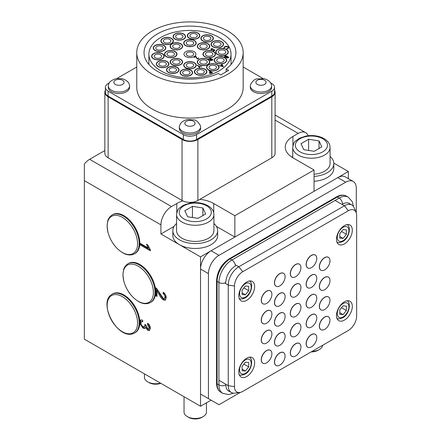 <?xml version="1.0" encoding="UTF-8"?>
<svg xmlns="http://www.w3.org/2000/svg" width="441" height="441" viewBox="0 0 441 441"><rect width="100%" height="100%" fill="white"/><g stroke="black" fill="none" stroke-linecap="round" stroke-linejoin="round"><path stroke-width="0.66" d="M333.793 163.098L348.368 171.51L348.368 178.655M139.769 321.235L140.591 320.028L142.647 320.144L142.779 321.787L141.368 321.726L140.883 322.977C140.982 324.532 141.682 325.739 142.989 326.599L144.4 326.764L144.957 325.447L144.808 324.35L146.032 325.215L147.63 328.65L148.678 328.777L149.141 327.669L147.52 324.675L147.652 323.192C149.361 324.565 150.265 326.279 150.359 328.325L149.493 330.425L147.674 330.243L145.585 327.371L144.924 328.424L142.978 328.154L139.775 323.402M216.404 226.404L234.844 237.054L200.523 256.866L160.921 234.006L160.921 224.86L84.358 180.656L84.358 339.179L200.523 406.244L211.085 400.147M200.523 256.866L200.523 406.244M156.996 290.492L156.996 296.462L155.64 295.679L155.64 287.703L156.583 288.408L163.275 298.364L164.438 298.48L164.984 297.129C164.945 295.674 164.311 294.538 163.087 293.723L163.225 292.24C165.177 293.678 166.169 295.553 166.202 297.868L165.314 300.156L163.286 299.935C161.461 298.507 160.017 296.545 158.953 294.053L156.996 290.492L157.79 290.035L159.747 293.596L158.953 294.053M150.359 250.808L139.803 244.711L139.803 243.151L148.033 247.903L146.473 244.187L147.724 244.909L150.359 249.804L150.359 250.808M308.138 135.723A14.933 8.622 120 0 0 305.674 132.664A14.933 8.622 120 0 0 298.204 133.403L292.923 136.451A26.135 15.088 0 0 0 285.272 147.123A26.135 15.088 0 0 0 292.923 157.79L314.047 169.989L234.844 215.715L213.725 203.522A26.135 15.088 0 0 0 199.85 199.338M104.842 150.541L89.639 159.317L171.483 206.57L176.764 203.522A26.135 15.088 0 0 1 182.861 200.898M234.844 237.054L234.844 215.715M314.047 169.989L314.047 191.328L348.368 171.51M84.358 180.656L84.358 163.997A14.933 8.622 -60 0 1 89.639 159.317M160.921 234.006L174.079 226.404M171.483 206.57A14.933 8.622 120 0 0 160.921 224.86M156.996 295.547L156.434 295.222L155.64 295.679M156.434 295.222L156.434 288.271M164.438 298.48L165.226 298.028L165.777 296.672L164.984 297.129M165.777 296.672C165.739 295.216 165.105 294.081 163.881 293.265L163.087 293.723M163.881 293.265L163.925 292.78M165.667 299.863L164.08 299.478L163.286 299.935M164.08 299.478C162.249 298.05 160.805 296.087 159.747 293.596M145.26 328.121L143.772 327.696C141.693 326.246 140.585 324.267 140.459 321.759L139.797 322.139M140.459 321.759L141.021 319.863M142.73 321.153L141.368 321.726M144.4 326.764L145.194 326.307L145.745 325.011M145.723 325L144.957 325.447M148.678 328.777L149.471 328.319L149.934 327.211L149.141 327.669M149.934 327.211L148.308 324.223L147.52 324.675M148.308 324.223L148.347 323.804M149.852 330.111L148.468 329.785L147.674 330.243M148.468 329.785L146.77 327.883M146.296 326.957L145.585 327.371M143.772 327.696L142.978 328.154M150.359 249.898L140.591 244.253L139.803 244.711M140.591 244.253L140.591 243.608M148.81 247.451L148.033 247.903M148.628 247.098L147.641 244.865M105.388 90.256A11.201 6.466 0 0 0 104.842 92.252L104.842 153.22A11.201 6.466 0 0 0 108.122 157.79L182.045 200.473A11.201 6.466 0 0 0 197.882 200.473L271.805 157.79A11.201 6.466 0 0 0 275.085 153.22L275.085 92.252A11.201 6.466 0 0 0 274.539 90.256M104.842 92.252A11.201 6.466 0 0 0 108.122 96.822L182.045 139.499A11.201 6.466 0 0 0 197.882 139.499L271.805 96.822A11.201 6.466 0 0 0 275.085 92.252M112.13 214.965L112.758 214.602A22.403 12.932 60 0 1 123.017 215.202A22.403 12.932 60 0 1 138.408 234.849A22.403 12.932 60 0 1 135.161 253.404L134.533 253.768A22.403 12.932 60 0 0 137.779 235.207A22.403 12.932 60 0 0 122.389 215.566A22.403 12.932 60 0 0 112.13 214.965C108.613 217.319 107.946 220.235 107.786 220.715L107.058 226.084L107.94 232.357C110.796 241.949 115.994 248.911 123.535 253.25C127.57 255.311 131.236 255.488 134.533 253.768M227.584 30.898A53.207 30.716 180 0 1 243.167 52.617A53.207 30.716 180 0 1 210.324 81.001A53.207 30.716 180 0 1 152.343 74.342A53.207 30.716 180 0 1 136.76 52.617A53.207 30.716 180 0 1 169.603 24.238A53.207 30.716 180 0 1 227.584 30.898M136.76 52.617L136.76 87.373A53.207 30.716 0 0 0 152.343 109.092A53.207 30.716 0 0 0 210.324 115.751A53.207 30.716 0 0 0 243.167 87.373L243.167 52.617M226.15 68.939L228.642 70.378L220.72 74.948L218.234 73.515A45.925 26.515 180 0 1 157.492 71.365A45.925 26.515 180 0 1 144.036 52.617A45.925 26.515 180 0 1 172.387 28.125A45.925 26.515 180 0 1 222.435 33.869A45.925 26.515 180 0 1 235.885 52.617A45.925 26.515 180 0 1 226.15 68.939L226.15 71.811M219.001 37.375A41.068 23.709 180 0 1 231.034 54.144A41.068 23.709 180 0 1 205.677 76.05A41.068 23.709 180 0 1 160.921 70.907A41.068 23.709 180 0 1 148.893 54.144A41.068 23.709 180 0 1 174.245 32.237A41.068 23.709 180 0 1 219.001 37.375M194.189 51.707A5.976 3.451 0 0 0 187.679 50.958A5.976 3.451 0 0 0 183.991 54.144A5.976 3.451 0 0 0 185.738 56.58A5.976 3.451 0 0 0 192.248 57.33A5.976 3.451 0 0 0 195.936 54.144A5.976 3.451 0 0 0 194.189 51.707M205.043 69.182A6.251 3.611 0 0 0 198.23 68.399A6.251 3.611 0 0 0 194.371 71.734A6.251 3.611 0 0 0 196.201 74.286A6.251 3.611 0 0 0 203.014 75.069A6.251 3.611 0 0 0 206.879 71.734A6.251 3.611 0 0 0 205.043 69.182M190.771 70.108A6.251 3.611 0 0 0 183.958 69.325A6.251 3.611 0 0 0 180.093 72.66A6.251 3.611 0 0 0 181.929 75.213A6.251 3.611 0 0 0 188.742 75.995A6.251 3.611 0 0 0 192.601 72.66A6.251 3.611 0 0 0 190.771 70.108M177.21 67.368A6.251 3.611 0 0 0 170.397 66.585A6.251 3.611 0 0 0 166.538 69.921A6.251 3.611 0 0 0 168.368 72.473A6.251 3.611 0 0 0 175.182 73.256A6.251 3.611 0 0 0 179.046 69.921A6.251 3.611 0 0 0 177.21 67.368M167.056 61.503A6.251 3.611 0 0 0 160.237 60.72A6.251 3.611 0 0 0 156.379 64.055A6.251 3.611 0 0 0 158.209 66.613A6.251 3.611 0 0 0 165.028 67.396A6.251 3.611 0 0 0 168.886 64.055A6.251 3.611 0 0 0 167.056 61.503M162.31 53.675A6.251 3.611 0 0 0 155.497 52.892A6.251 3.611 0 0 0 151.632 56.227A6.251 3.611 0 0 0 153.468 58.785A6.251 3.611 0 0 0 160.281 59.568A6.251 3.611 0 0 0 164.14 56.227A6.251 3.611 0 0 0 162.31 53.675M163.92 45.434A6.251 3.611 0 0 0 157.101 44.651A6.251 3.611 0 0 0 153.242 47.986A6.251 3.611 0 0 0 155.072 50.544A6.251 3.611 0 0 0 161.891 51.327A6.251 3.611 0 0 0 165.75 47.986A6.251 3.611 0 0 0 163.92 45.434M171.56 38.411A6.251 3.611 0 0 0 164.747 37.628A6.251 3.611 0 0 0 160.888 40.969A6.251 3.611 0 0 0 162.718 43.521A6.251 3.611 0 0 0 169.531 44.304A6.251 3.611 0 0 0 173.39 40.969A6.251 3.611 0 0 0 171.56 38.411M183.726 34.001A6.251 3.611 0 0 0 176.907 33.218A6.251 3.611 0 0 0 173.048 36.553A6.251 3.611 0 0 0 174.879 39.106A6.251 3.611 0 0 0 181.698 39.888A6.251 3.611 0 0 0 185.556 36.553A6.251 3.611 0 0 0 183.726 34.001M197.998 33.075A6.251 3.611 0 0 0 191.185 32.292A6.251 3.611 0 0 0 187.32 35.627A6.251 3.611 0 0 0 189.156 38.18A6.251 3.611 0 0 0 195.969 38.962A6.251 3.611 0 0 0 199.828 35.627A6.251 3.611 0 0 0 197.998 33.075M211.559 35.809A6.251 3.611 0 0 0 204.74 35.026A6.251 3.611 0 0 0 200.881 38.367A6.251 3.611 0 0 0 202.711 40.919A6.251 3.611 0 0 0 209.53 41.702A6.251 3.611 0 0 0 213.389 38.367A6.251 3.611 0 0 0 211.559 35.809M221.713 41.674A6.251 3.611 0 0 0 214.899 40.892A6.251 3.611 0 0 0 211.041 44.227A6.251 3.611 0 0 0 212.871 46.785A6.251 3.611 0 0 0 219.684 47.567A6.251 3.611 0 0 0 223.548 44.227A6.251 3.611 0 0 0 221.713 41.674M226.459 49.502A6.251 3.611 0 0 0 219.646 48.719A6.251 3.611 0 0 0 215.781 52.055A6.251 3.611 0 0 0 217.617 54.612A6.251 3.611 0 0 0 224.43 55.395A6.251 3.611 0 0 0 228.289 52.055A6.251 3.611 0 0 0 226.459 49.502M224.849 57.743A6.251 3.611 0 0 0 218.036 56.961A6.251 3.611 0 0 0 214.177 60.296A6.251 3.611 0 0 0 216.007 62.854A6.251 3.611 0 0 0 222.821 63.636A6.251 3.611 0 0 0 226.68 60.296A6.251 3.611 0 0 0 224.849 57.743M217.209 64.766A6.251 3.611 0 0 0 210.39 63.984A6.251 3.611 0 0 0 206.531 67.319A6.251 3.611 0 0 0 208.361 69.871A6.251 3.611 0 0 0 215.18 70.654A6.251 3.611 0 0 0 219.039 67.319A6.251 3.611 0 0 0 217.209 64.766M213.593 51.591A6.251 3.611 0 0 0 206.779 50.809A6.251 3.611 0 0 0 202.921 54.144A6.251 3.611 0 0 0 204.751 56.696A6.251 3.611 0 0 0 211.564 57.479A6.251 3.611 0 0 0 215.423 54.144A6.251 3.611 0 0 0 213.593 51.591M207.97 59.43A6.251 3.611 0 0 0 201.151 58.647A6.251 3.611 0 0 0 197.292 61.988A6.251 3.611 0 0 0 199.123 64.54A6.251 3.611 0 0 0 205.941 65.323A6.251 3.611 0 0 0 209.8 61.988A6.251 3.611 0 0 0 207.97 59.43M194.382 62.683A6.251 3.611 0 0 0 187.568 61.9A6.251 3.611 0 0 0 183.71 65.235A6.251 3.611 0 0 0 185.54 67.787A6.251 3.611 0 0 0 192.353 68.57A6.251 3.611 0 0 0 196.217 65.235A6.251 3.611 0 0 0 194.382 62.683M180.799 59.43A6.251 3.611 0 0 0 173.986 58.647A6.251 3.611 0 0 0 170.127 61.988A6.251 3.611 0 0 0 171.957 64.54A6.251 3.611 0 0 0 178.77 65.323A6.251 3.611 0 0 0 182.635 61.988A6.251 3.611 0 0 0 180.799 59.43M175.176 51.591A6.251 3.611 0 0 0 168.357 50.809A6.251 3.611 0 0 0 164.499 54.144A6.251 3.611 0 0 0 166.329 56.696A6.251 3.611 0 0 0 173.148 57.479A6.251 3.611 0 0 0 177.006 54.144A6.251 3.611 0 0 0 175.176 51.591M180.799 43.747A6.251 3.611 0 0 0 173.986 42.964A6.251 3.611 0 0 0 170.127 46.299A6.251 3.611 0 0 0 171.957 48.852A6.251 3.611 0 0 0 178.77 49.635A6.251 3.611 0 0 0 182.635 46.299A6.251 3.611 0 0 0 180.799 43.747M194.382 40.5A6.251 3.611 0 0 0 187.568 39.718A6.251 3.611 0 0 0 183.71 43.053A6.251 3.611 0 0 0 185.54 45.605A6.251 3.611 0 0 0 192.353 46.388A6.251 3.611 0 0 0 196.217 43.053A6.251 3.611 0 0 0 194.382 40.5M207.97 43.747A6.251 3.611 0 0 0 201.151 42.964A6.251 3.611 0 0 0 197.292 46.299A6.251 3.611 0 0 0 199.123 48.852A6.251 3.611 0 0 0 205.941 49.635A6.251 3.611 0 0 0 209.8 46.299A6.251 3.611 0 0 0 207.97 43.747M198.941 66.073L201.62 66.442L199.1 66.326L199.63 67.594L199.304 67.782L198.659 66.238L197.149 65.367L197.436 65.202L199.1 66.398M209.888 57.931L213.053 59.761L211.658 60.516L210.219 60.417L209.861 59.948L210.484 59.276L207.854 59.105L211.063 58.94L209.602 58.096L209.888 57.931L212.794 59.91M223.912 47.882L224.629 46.702L226.487 46.266L228.019 46.691L228.703 47.628L227.958 48.626L225.913 49.039L227.655 48.427L228.267 47.589L227.71 46.84L224.954 46.889L224.348 47.849L223.885 47.683M223.372 66.602L218.703 65.643L220.494 65.781L221.933 64.948L221.399 64.083L221.707 63.906L223.372 66.602M209.326 70.797L212.496 72.627L211.107 73.377L209.695 73.261L209.525 72.434L210.506 71.806L209.045 70.962L209.326 70.797L212.231 72.782M209.332 72.798L210.506 71.806M225.753 55.577L228.923 57.407L226.514 57.892L226.205 57.291L224.783 57.176L224.419 56.669L225.753 55.577L228.659 57.562M213.902 49.888L214.558 50.065L214.558 49.761L214.519 50.638L213.135 50.814L214.227 50.434L214.287 49.932L211.162 49.717L210.82 49.238L211.206 48.703L212.865 48.549L211.531 48.89L211.448 49.557L213.902 49.585L214.866 50.175M211.531 48.89L211.448 49.839M214.111 50.792L214.287 49.932M197.403 58.664L198.61 57.964L198.935 58.151L197.27 59.116L195.754 56.707L194.47 57.451L194.145 57.264L195.892 56.255L197.403 58.967L198.61 57.964M271.805 96.061L271.805 91.182A9.333 5.391 0 0 0 274.539 87.373L274.539 92.252A9.333 5.391 180 0 1 271.805 96.061L196.565 139.499A9.333 5.391 180 0 1 183.362 139.499L108.122 96.061A9.333 5.391 180 0 1 105.388 92.252L105.388 87.373A9.333 5.391 0 0 0 108.122 91.182L108.122 96.061M243.167 67.026L263.018 78.487M270.526 82.825L271.805 83.564A9.333 5.391 0 0 1 274.539 87.373M105.388 87.373A9.333 5.391 0 0 1 108.122 83.564L109.396 82.825M116.909 78.487L136.76 67.026M183.362 139.499L183.362 134.621L108.122 91.182M183.362 134.621A9.333 5.391 0 0 0 196.565 134.621L196.565 139.499M271.805 91.182L196.565 134.621M220.572 66.04L221.933 64.948M221.536 64.309L221.707 63.906M221.707 64.21L223.179 66.591M220.969 65.88L222.738 66.255L222.104 65.224L220.969 66.122M210.974 73.415L211.884 72.605L210.831 71.993L210.269 72.313L209.977 73.096L211.884 72.605M209.817 72.958L209.933 73.371M209.977 73.388L209.767 73.107M227.214 48.929L227.655 48.427M227.655 48.731L228.251 47.744M223.912 48.185L224.629 46.702M224.629 47.005L225.379 46.691M227.71 46.84L228.019 46.691M228.019 46.994L228.692 47.782M224.447 56.823L224.899 56.073M224.899 56.382L225.753 55.886M226.156 57.347L226.972 56.613L225.798 55.93L225.39 56.167L225.07 57.016L226.972 56.613M224.899 56.856L225.02 57.286M227.688 58.036L228.311 57.385L227.109 56.911L226.79 57.727L228.311 57.385M226.63 57.584L226.735 57.997M227.925 57.914L227.925 57.606M226.79 58.014L226.586 57.738M225.07 57.302L224.855 57.01M209.894 60.103L210.484 59.276M210.484 59.353L210.831 59.072M210.831 59.375L211.063 58.94M211.504 60.56L212.446 59.733L211.388 59.127L210.804 59.458L210.5 60.257L212.446 59.733M210.34 60.119L210.456 60.527M210.5 60.544L210.291 60.268M210.848 49.386L211.206 48.703M211.206 49.006L211.636 48.841M211.531 49.194L211.448 49.861L211.531 49.194M214.227 50.737L214.287 50.235L214.227 50.737M199.525 67.655L199.1 66.326M197.414 65.516L197.436 65.202M197.436 65.505L198.941 66.376M194.409 57.413L195.892 56.255M195.892 56.558L197.403 58.967M270.62 291.049A7.469 4.311 120 0 0 270.256 290.795A7.469 4.311 120 0 0 264.506 292.796A7.469 4.311 120 0 0 261.243 300.31A7.469 4.311 120 0 0 262.792 303.728A7.469 4.311 120 0 0 263.194 303.915M270.62 310.866A7.469 4.311 120 0 0 270.256 310.607A7.469 4.311 120 0 0 264.506 312.608A7.469 4.311 120 0 0 261.243 320.122A7.469 4.311 120 0 0 262.792 323.545A7.469 4.311 120 0 0 263.194 323.727M270.62 330.678A7.469 4.311 120 0 0 270.256 330.425A7.469 4.311 120 0 0 264.506 332.426A7.469 4.311 120 0 0 261.243 339.939A7.469 4.311 120 0 0 262.792 343.357A7.469 4.311 120 0 0 263.194 343.545M270.62 350.496A7.469 4.311 120 0 0 270.256 350.242A7.469 4.311 120 0 0 264.506 352.238A7.469 4.311 120 0 0 261.243 359.757A7.469 4.311 120 0 0 262.792 363.175A7.469 4.311 120 0 0 263.194 363.362M328.705 257.516A7.469 4.311 120 0 0 328.341 257.263A7.469 4.311 120 0 0 322.586 259.264A7.469 4.311 120 0 0 319.328 266.777A7.469 4.311 120 0 0 320.872 270.195A7.469 4.311 120 0 0 321.274 270.383M328.705 277.328A7.469 4.311 120 0 0 328.341 277.075A7.469 4.311 120 0 0 322.586 279.076A7.469 4.311 120 0 0 319.328 286.589A7.469 4.311 120 0 0 320.872 290.007A7.469 4.311 120 0 0 321.274 290.195M328.705 297.146A7.469 4.311 120 0 0 328.341 296.892A7.469 4.311 120 0 0 322.586 298.893A7.469 4.311 120 0 0 319.328 306.407A7.469 4.311 120 0 0 320.872 309.825A7.469 4.311 120 0 0 321.274 310.012M328.705 316.963A7.469 4.311 120 0 0 328.341 316.704A7.469 4.311 120 0 0 322.586 318.705A7.469 4.311 120 0 0 319.328 326.224A7.469 4.311 120 0 0 320.872 329.642A7.469 4.311 120 0 0 321.274 329.829M283.822 352.783A7.469 4.311 120 0 0 283.458 352.524A7.469 4.311 120 0 0 277.703 354.525A7.469 4.311 120 0 0 274.445 362.039A7.469 4.311 120 0 0 275.989 365.462A7.469 4.311 120 0 0 276.391 365.644M299.66 343.633A7.469 4.311 120 0 0 299.301 343.379A7.469 4.311 120 0 0 293.546 345.38A7.469 4.311 120 0 0 290.283 352.894A7.469 4.311 120 0 0 291.832 356.317A7.469 4.311 120 0 0 292.234 356.499M315.502 334.487A7.469 4.311 120 0 0 315.139 334.234A7.469 4.311 120 0 0 309.384 336.235A7.469 4.311 120 0 0 306.126 343.748A7.469 4.311 120 0 0 307.669 347.166A7.469 4.311 120 0 0 308.072 347.354M283.822 332.966A7.469 4.311 120 0 0 283.458 332.712A7.469 4.311 120 0 0 277.703 334.713A7.469 4.311 120 0 0 274.445 342.227A7.469 4.311 120 0 0 275.989 345.645A7.469 4.311 120 0 0 276.391 345.832M299.66 323.821A7.469 4.311 120 0 0 299.301 323.567A7.469 4.311 120 0 0 293.546 325.568A7.469 4.311 120 0 0 290.283 333.082A7.469 4.311 120 0 0 291.832 336.5A7.469 4.311 120 0 0 292.234 336.687M315.502 314.676A7.469 4.311 120 0 0 315.139 314.422A7.469 4.311 120 0 0 309.384 316.423A7.469 4.311 120 0 0 306.126 323.937A7.469 4.311 120 0 0 307.669 327.354A7.469 4.311 120 0 0 308.072 327.542M283.822 313.149A7.469 4.311 120 0 0 283.458 312.895A7.469 4.311 120 0 0 277.703 314.896A7.469 4.311 120 0 0 274.445 322.41A7.469 4.311 120 0 0 275.989 325.827A7.469 4.311 120 0 0 276.391 326.015M299.66 304.003A7.469 4.311 120 0 0 299.301 303.75A7.469 4.311 120 0 0 293.546 305.751A7.469 4.311 120 0 0 290.283 313.264A7.469 4.311 120 0 0 291.832 316.682A7.469 4.311 120 0 0 292.234 316.87M315.502 294.858A7.469 4.311 120 0 0 315.139 294.605A7.469 4.311 120 0 0 309.384 296.606A7.469 4.311 120 0 0 306.126 304.119A7.469 4.311 120 0 0 307.669 307.537A7.469 4.311 120 0 0 308.072 307.724M283.822 293.337A7.469 4.311 120 0 0 283.458 293.078A7.469 4.311 120 0 0 277.703 295.079A7.469 4.311 120 0 0 274.445 302.598A7.469 4.311 120 0 0 275.989 306.015A7.469 4.311 120 0 0 276.391 306.203M299.66 284.191A7.469 4.311 120 0 0 299.301 283.932A7.469 4.311 120 0 0 293.546 285.933A7.469 4.311 120 0 0 290.283 293.452A7.469 4.311 120 0 0 291.832 296.87A7.469 4.311 120 0 0 292.234 297.058M315.502 275.046A7.469 4.311 120 0 0 315.139 274.787A7.469 4.311 120 0 0 309.384 276.788A7.469 4.311 120 0 0 306.126 284.307A7.469 4.311 120 0 0 307.669 287.725A7.469 4.311 120 0 0 308.072 287.912M283.822 273.519A7.469 4.311 120 0 0 283.458 273.266A7.469 4.311 120 0 0 277.703 275.267A7.469 4.311 120 0 0 274.445 282.78A7.469 4.311 120 0 0 275.989 286.198A7.469 4.311 120 0 0 276.391 286.385M299.66 264.374A7.469 4.311 120 0 0 299.301 264.12A7.469 4.311 120 0 0 293.546 266.121A7.469 4.311 120 0 0 290.283 273.635A7.469 4.311 120 0 0 291.832 277.053A7.469 4.311 120 0 0 292.234 277.24M315.502 255.229A7.469 4.311 120 0 0 315.139 254.975A7.469 4.311 120 0 0 309.384 256.976A7.469 4.311 120 0 0 306.126 264.49A7.469 4.311 120 0 0 307.669 267.908A7.469 4.311 120 0 0 308.072 268.095M254.644 286.589A11.201 6.466 120 0 0 252.324 281.463A11.201 6.466 120 0 0 243.691 284.462A11.201 6.466 120 0 0 238.802 295.735A11.201 6.466 120 0 0 241.122 300.861A11.201 6.466 120 0 0 249.755 297.862A11.201 6.466 120 0 0 254.644 286.589M254.644 362.805A11.201 6.466 120 0 0 252.324 357.673A11.201 6.466 120 0 0 243.691 360.677A11.201 6.466 120 0 0 238.802 371.95A11.201 6.466 120 0 0 241.122 377.077A11.201 6.466 120 0 0 249.755 374.073A11.201 6.466 120 0 0 254.644 362.805M352.326 306.407A11.201 6.466 120 0 0 350.005 301.28A11.201 6.466 120 0 0 341.378 304.279A11.201 6.466 120 0 0 336.489 315.552A11.201 6.466 120 0 0 338.804 320.679A11.201 6.466 120 0 0 347.436 317.68A11.201 6.466 120 0 0 352.326 306.407M352.326 230.196A11.201 6.466 120 0 0 350.005 225.064A11.201 6.466 120 0 0 341.378 228.069A11.201 6.466 120 0 0 336.489 239.342A11.201 6.466 120 0 0 338.804 244.468A11.201 6.466 120 0 0 347.436 241.464A11.201 6.466 120 0 0 352.326 230.196M242.765 391.41L348.368 330.441A11.703 6.758 120 0 0 356.642 316.109L356.642 215.511A11.703 6.758 120 0 0 356.096 212.413A11.703 6.758 120 0 0 348.368 210.732L242.765 271.7A11.703 6.758 120 0 0 234.491 286.033L234.491 386.636A11.703 6.758 120 0 0 239.81 392.484A11.703 6.758 120 0 0 242.765 391.41M239.81 392.484L235.036 393.135A14.933 8.622 -60 0 1 231.338 392.501A14.933 8.622 -60 0 1 228.245 385.666L228.245 285.068A14.933 8.622 -60 0 1 238.802 266.777L344.404 205.804A14.933 8.622 -60 0 1 351.874 205.065A14.933 8.622 -60 0 1 354.272 207.954L356.096 212.413M356.289 212.948L356.289 188.279A14.933 8.622 120 0 0 353.191 181.438A14.933 8.622 120 0 0 345.727 182.183L219.001 255.345A14.933 8.622 120 0 0 208.444 273.635L200.523 269.06L200.523 394.05L219.001 404.722L240.373 392.385M208.444 273.635L208.444 398.625M200.523 269.06A14.933 8.622 -60 0 1 211.085 250.769L337.806 177.607A14.933 8.622 -60 0 1 345.275 176.869L353.191 181.438M203.163 416.607L201.84 417.373A9.333 5.391 180 0 1 188.643 417.373L187.32 416.607A11.201 6.466 0 0 0 203.163 416.607A11.201 6.466 0 0 0 206.443 412.037L206.443 402.826M184.04 396.729L184.04 412.037A11.201 6.466 0 0 0 187.32 416.607L188.643 417.373M213.913 214.491L213.913 230.649A18.671 10.777 180 0 1 202.386 240.61A18.671 10.777 180 0 1 182.045 238.272A18.671 10.777 180 0 1 176.576 230.649L176.576 214.491C177.381 210.693 178.247 208.648 179.167 208.345L183.158 205.357L189.999 203.075C196.692 201.995 202.662 202.866 207.904 205.677C211.912 208.158 213.918 211.096 213.913 214.491A18.671 10.777 180 0 1 202.386 224.452A18.671 10.777 180 0 1 182.045 222.115A18.671 10.777 180 0 1 176.576 214.491M205.655 213.968L202.866 207.959L192.452 206.349L184.834 210.748L187.623 216.763L198.031 218.372L205.655 213.968M202.866 215.583L202.866 207.959M192.452 217.507L192.452 206.349M312.019 351.427A11.201 6.466 0 0 0 319.328 349.542L318.005 350.303A9.333 5.391 180 0 1 311.23 351.885M319.328 349.542A11.201 6.466 0 0 0 322.592 345.325M330.072 147.426C330.077 144.031 328.076 141.092 324.063 138.612C318.826 135.8 312.856 134.929 306.159 136.01L299.323 138.292L295.332 141.28C294.406 141.583 293.541 143.628 292.736 147.426A18.671 10.777 180 0 0 298.204 155.05A18.671 10.777 180 0 0 318.551 157.387A18.671 10.777 180 0 0 330.072 147.426L330.072 163.583A18.671 10.777 180 0 1 314.047 174.256M321.814 146.903L319.025 140.894L308.617 139.284L300.994 143.683L303.783 149.692L314.196 151.307L321.814 146.903M319.025 148.512L319.025 140.894M308.617 150.442L308.617 139.284M314.047 176.428A22.403 12.932 0 0 0 333.809 163.583A22.403 12.932 0 0 0 330.072 156.434M314.047 181.306A22.403 12.932 0 0 0 333.809 168.462L333.809 163.583M292.736 156.434A22.403 12.932 0 0 0 291.936 157.189M176.576 223.504A22.403 12.932 0 0 0 172.839 230.649A22.403 12.932 0 0 0 179.404 239.794A22.403 12.932 0 0 0 203.814 242.6A22.403 12.932 0 0 0 217.645 230.649A22.403 12.932 0 0 0 213.913 223.504M172.839 230.649L172.839 235.527A22.403 12.932 0 0 0 179.404 244.672A22.403 12.932 0 0 0 203.814 247.478A22.403 12.932 0 0 0 217.645 235.527L217.645 230.649M160.789 383.306A9.333 5.391 180 0 1 149.041 382.617L147.718 381.856A11.201 6.466 0 0 0 160.469 383.119M144.439 373.863L144.439 377.287A11.201 6.466 0 0 0 144.527 378.08A11.201 6.466 0 0 0 147.718 381.856M311.511 334.68A7.447 4.3 120 0 0 306.644 341.246A7.447 4.3 120 0 0 307.785 347.216A7.447 4.3 120 0 0 311.511 346.847A7.447 4.3 120 0 0 316.379 340.281A7.447 4.3 120 0 0 315.238 334.311A7.447 4.3 120 0 0 311.511 334.68M311.511 314.868A7.447 4.3 120 0 0 306.644 321.428A7.447 4.3 120 0 0 307.785 327.398A7.447 4.3 120 0 0 311.511 327.029A7.447 4.3 120 0 0 316.379 320.464A7.447 4.3 120 0 0 315.238 314.499A7.447 4.3 120 0 0 311.511 314.868M311.511 295.051A7.447 4.3 120 0 0 306.644 301.616A7.447 4.3 120 0 0 307.785 307.581A7.447 4.3 120 0 0 311.511 307.212A7.447 4.3 120 0 0 316.379 300.652A7.447 4.3 120 0 0 315.238 294.682A7.447 4.3 120 0 0 311.511 295.051M311.511 275.234A7.447 4.3 120 0 0 306.644 281.799A7.447 4.3 120 0 0 307.785 287.769A7.447 4.3 120 0 0 311.511 287.4A7.447 4.3 120 0 0 316.379 280.834A7.447 4.3 120 0 0 315.238 274.864A7.447 4.3 120 0 0 311.511 275.234M311.511 255.422A7.447 4.3 120 0 0 306.644 261.982A7.447 4.3 120 0 0 307.785 267.952A7.447 4.3 120 0 0 311.511 267.582A7.447 4.3 120 0 0 316.379 261.022A7.447 4.3 120 0 0 315.238 255.052A7.447 4.3 120 0 0 311.511 255.422M295.668 343.826A7.447 4.3 120 0 0 290.806 350.391A7.447 4.3 120 0 0 291.948 356.361A7.447 4.3 120 0 0 295.668 355.992A7.447 4.3 120 0 0 300.536 349.426A7.447 4.3 120 0 0 299.395 343.456A7.447 4.3 120 0 0 295.668 343.826M295.668 324.014A7.447 4.3 120 0 0 290.806 330.574A7.447 4.3 120 0 0 291.948 336.544A7.447 4.3 120 0 0 295.668 336.174A7.447 4.3 120 0 0 300.536 329.609A7.447 4.3 120 0 0 299.395 323.644A7.447 4.3 120 0 0 295.668 324.014M295.668 304.196A7.447 4.3 120 0 0 290.806 310.762A7.447 4.3 120 0 0 291.948 316.726A7.447 4.3 120 0 0 295.668 316.362A7.447 4.3 120 0 0 300.536 309.797A7.447 4.3 120 0 0 299.395 303.827A7.447 4.3 120 0 0 295.668 304.196M295.668 284.379A7.447 4.3 120 0 0 290.806 290.944A7.447 4.3 120 0 0 291.948 296.914A7.447 4.3 120 0 0 295.668 296.545A7.447 4.3 120 0 0 300.536 289.98A7.447 4.3 120 0 0 299.395 284.01A7.447 4.3 120 0 0 295.668 284.379M295.668 264.567A7.447 4.3 120 0 0 290.806 271.127A7.447 4.3 120 0 0 291.948 277.097A7.447 4.3 120 0 0 295.668 276.728A7.447 4.3 120 0 0 300.536 270.168A7.447 4.3 120 0 0 299.395 264.198A7.447 4.3 120 0 0 295.668 264.567M279.831 352.971A7.447 4.3 120 0 0 274.964 359.536A7.447 4.3 120 0 0 276.105 365.506A7.447 4.3 120 0 0 279.831 365.137A7.447 4.3 120 0 0 284.699 358.572A7.447 4.3 120 0 0 283.552 352.602A7.447 4.3 120 0 0 279.831 352.971M279.831 333.159A7.447 4.3 120 0 0 274.964 339.719A7.447 4.3 120 0 0 276.105 345.689A7.447 4.3 120 0 0 279.831 345.32A7.447 4.3 120 0 0 284.699 338.754A7.447 4.3 120 0 0 283.552 332.79A7.447 4.3 120 0 0 279.831 333.159M279.831 313.342A7.447 4.3 120 0 0 274.964 319.907A7.447 4.3 120 0 0 276.105 325.871A7.447 4.3 120 0 0 279.831 325.508A7.447 4.3 120 0 0 284.699 318.942A7.447 4.3 120 0 0 283.552 312.972A7.447 4.3 120 0 0 279.831 313.342M279.831 293.524A7.447 4.3 120 0 0 274.964 300.089A7.447 4.3 120 0 0 276.105 306.06A7.447 4.3 120 0 0 279.831 305.69A7.447 4.3 120 0 0 284.699 299.125A7.447 4.3 120 0 0 283.552 293.155A7.447 4.3 120 0 0 279.831 293.524M279.831 273.712A7.447 4.3 120 0 0 274.964 280.272A7.447 4.3 120 0 0 276.105 286.242A7.447 4.3 120 0 0 279.831 285.873A7.447 4.3 120 0 0 284.699 279.313A7.447 4.3 120 0 0 283.552 273.343A7.447 4.3 120 0 0 279.831 273.712M324.714 317.151A7.447 4.3 120 0 0 319.846 323.716A7.447 4.3 120 0 0 320.987 329.686A7.447 4.3 120 0 0 324.714 329.317A7.447 4.3 120 0 0 329.576 322.751A7.447 4.3 120 0 0 328.435 316.781A7.447 4.3 120 0 0 324.714 317.151M324.714 297.339A7.447 4.3 120 0 0 319.846 303.899A7.447 4.3 120 0 0 320.987 309.869A7.447 4.3 120 0 0 324.714 309.499A7.447 4.3 120 0 0 329.576 302.939A7.447 4.3 120 0 0 328.435 296.969A7.447 4.3 120 0 0 324.714 297.339M324.714 277.521A7.447 4.3 120 0 0 319.846 284.087A7.447 4.3 120 0 0 320.987 290.057A7.447 4.3 120 0 0 324.714 289.687A7.447 4.3 120 0 0 329.576 283.122A7.447 4.3 120 0 0 328.435 277.152A7.447 4.3 120 0 0 324.714 277.521M324.714 257.709A7.447 4.3 120 0 0 319.846 264.269A7.447 4.3 120 0 0 320.987 270.239A7.447 4.3 120 0 0 324.714 269.87A7.447 4.3 120 0 0 329.576 263.305A7.447 4.3 120 0 0 328.435 257.34A7.447 4.3 120 0 0 324.714 257.709M266.629 350.683A7.447 4.3 120 0 0 261.767 357.249A7.447 4.3 120 0 0 262.908 363.219A7.447 4.3 120 0 0 266.629 362.849A7.447 4.3 120 0 0 271.496 356.284A7.447 4.3 120 0 0 270.355 350.319A7.447 4.3 120 0 0 266.629 350.683M266.629 330.871A7.447 4.3 120 0 0 261.767 337.437A7.447 4.3 120 0 0 262.908 343.401A7.447 4.3 120 0 0 266.629 343.032A7.447 4.3 120 0 0 271.496 336.472A7.447 4.3 120 0 0 270.355 330.502A7.447 4.3 120 0 0 266.629 330.871M266.629 311.054A7.447 4.3 120 0 0 261.767 317.619A7.447 4.3 120 0 0 262.908 323.589A7.447 4.3 120 0 0 266.629 323.22A7.447 4.3 120 0 0 271.496 316.655A7.447 4.3 120 0 0 270.355 310.685A7.447 4.3 120 0 0 266.629 311.054M266.629 291.242A7.447 4.3 120 0 0 261.767 297.802A7.447 4.3 120 0 0 262.908 303.772A7.447 4.3 120 0 0 266.629 303.402A7.447 4.3 120 0 0 271.496 296.837A7.447 4.3 120 0 0 270.355 290.873A7.447 4.3 120 0 0 266.629 291.242M346.389 306.115L343.087 305.817L339.785 309.924L339.785 314.323L343.087 314.615L346.389 310.514L346.389 306.115M341.555 307.724L346.389 310.514M339.785 312.713L343.087 314.615M346.389 229.899L343.087 229.607L339.785 233.708L339.785 238.112L343.087 238.405L346.389 234.298L346.389 229.899M341.555 231.508L346.389 234.298M339.785 236.497L343.087 238.405M248.702 362.508L245.405 362.215L242.103 366.317L242.103 370.721L245.405 371.013L248.702 366.906L248.702 362.508M243.873 364.117L248.702 366.906M242.103 369.106L245.405 371.013M248.702 286.297L245.405 286L242.103 290.106L242.103 294.505L245.405 294.803L248.702 290.696L248.702 286.297M243.873 287.907L248.702 290.696M242.103 292.896L245.405 294.803M199.795 129.213A10.639 6.141 0 0 0 200.605 126.865A10.639 6.141 0 0 0 200.435 125.779C198.301 121.909 196.129 119.952 193.93 119.908L187.816 119.505C183.026 120.404 181.064 122.763 180.606 123.546L179.493 125.779A10.639 6.141 0 0 0 179.322 126.865A10.639 6.141 0 0 0 187.888 132.89A10.639 6.141 0 0 0 199.795 129.213M179.322 126.865L179.322 128.375A10.639 6.141 0 0 0 187.888 134.4A10.639 6.141 0 0 0 199.795 130.723A10.639 6.141 0 0 0 200.605 128.375L200.605 126.865M250.51 84.777A10.639 6.141 0 0 0 250.339 85.863A10.639 6.141 0 0 0 256.91 91.541A10.639 6.141 0 0 0 271.623 85.863A10.639 6.141 0 0 0 271.452 84.777C270.631 81.921 268.233 79.904 264.258 78.724L257.015 78.906C254.81 78.95 252.643 80.907 250.51 84.777M250.339 85.863L250.339 87.373A10.639 6.141 0 0 0 256.91 93.051A10.639 6.141 0 0 0 271.623 87.373L271.623 85.863M114.875 91.541A10.639 6.141 0 0 0 129.588 85.863A10.639 6.141 0 0 0 129.417 84.777C128.596 81.921 126.198 79.904 122.223 78.724L116.744 78.515C111.76 79.849 109.004 81.932 108.469 84.777A10.639 6.141 0 0 0 108.304 85.863A10.639 6.141 0 0 0 114.875 91.541M108.304 85.863L108.304 87.373A10.639 6.141 0 0 0 114.875 93.051A10.639 6.141 0 0 0 129.588 87.373L129.588 85.863M111.512 294.627A22.403 12.932 60 0 1 112.13 294.23L112.758 293.866A22.403 12.932 60 0 1 134.836 306.247A22.403 12.932 60 0 1 135.784 332.266A22.403 12.932 60 0 1 135.161 332.668L134.533 333.027A22.403 12.932 60 0 0 135.155 332.624A22.403 12.932 60 0 0 134.207 306.611A22.403 12.932 60 0 0 112.13 294.23L111.43 294.682C97.698 303.215 118.442 341.797 134.533 333.027M210.732 69.121A3.732 2.155 180 0 1 209.051 67.319A3.732 2.155 180 0 1 211.013 65.422A3.732 2.155 180 0 1 214.839 65.522A3.732 2.155 180 0 1 216.52 67.319A3.732 2.155 180 0 1 214.558 69.22A3.732 2.155 180 0 1 210.732 69.121M216.073 64.441A5.976 3.451 180 0 1 218.758 67.319A5.976 3.451 180 0 1 215.621 70.356A5.976 3.451 180 0 1 209.503 70.202A5.976 3.451 180 0 1 206.812 67.319A5.976 3.451 180 0 1 209.955 64.287A5.976 3.451 180 0 1 216.073 64.441M202.116 63.978A3.732 2.155 180 0 1 199.812 61.988A3.732 2.155 180 0 1 204.971 59.993A3.732 2.155 180 0 1 207.281 61.988A3.732 2.155 180 0 1 202.116 63.978M205.831 58.796A5.976 3.451 180 0 1 209.519 61.988A5.976 3.451 180 0 1 201.261 65.174A5.976 3.451 180 0 1 197.574 61.988A5.976 3.451 180 0 1 205.831 58.796M189.591 56.288A3.732 2.155 180 0 1 186.229 54.144A3.732 2.155 180 0 1 190.336 51.999A3.732 2.155 180 0 1 193.698 54.144A3.732 2.155 180 0 1 189.591 56.288M190.556 50.709A5.976 3.451 180 0 1 195.936 54.144A5.976 3.451 180 0 1 189.365 57.573A5.976 3.451 180 0 1 183.991 54.144A5.976 3.451 180 0 1 190.556 50.709M197.419 72.842A3.732 2.155 180 0 1 196.89 71.734A3.732 2.155 180 0 1 199.63 69.656A3.732 2.155 180 0 1 203.825 70.626A3.732 2.155 180 0 1 204.354 71.734A3.732 2.155 180 0 1 201.62 73.812A3.732 2.155 180 0 1 197.419 72.842M205.749 69.959A5.976 3.451 180 0 1 206.597 71.734A5.976 3.451 180 0 1 202.215 75.058A5.976 3.451 180 0 1 195.495 73.504A5.976 3.451 180 0 1 194.646 71.734A5.976 3.451 180 0 1 199.029 68.41A5.976 3.451 180 0 1 205.749 69.959M182.629 72.859A3.732 2.155 180 0 1 182.613 72.66A3.732 2.155 180 0 1 186.179 70.51A3.732 2.155 180 0 1 190.065 72.467A3.732 2.155 180 0 1 190.082 72.66A3.732 2.155 180 0 1 186.515 74.816A3.732 2.155 180 0 1 182.629 72.859M192.298 72.346A5.976 3.451 180 0 1 192.32 72.66A5.976 3.451 180 0 1 186.62 76.106A5.976 3.451 180 0 1 180.397 72.974A5.976 3.451 180 0 1 180.375 72.66A5.976 3.451 180 0 1 186.08 69.215A5.976 3.451 180 0 1 192.298 72.346M169.294 69.165A3.732 2.155 180 0 1 173.456 67.804A3.732 2.155 180 0 1 176.521 69.921A3.732 2.155 180 0 1 176.284 70.676A3.732 2.155 180 0 1 172.128 72.043A3.732 2.155 180 0 1 169.057 69.921A3.732 2.155 180 0 1 169.294 69.165M178.385 71.133A5.976 3.451 180 0 1 171.725 73.316A5.976 3.451 180 0 1 166.814 69.921A5.976 3.451 180 0 1 167.194 68.713A5.976 3.451 180 0 1 173.853 66.53A5.976 3.451 180 0 1 178.765 69.921A5.976 3.451 180 0 1 178.385 71.133M127.973 263.74L128.601 263.382A22.403 12.932 60 0 1 138.86 263.977A22.403 12.932 60 0 1 154.251 283.624A22.403 12.932 60 0 1 151.004 302.179L150.375 302.543A22.403 12.932 60 0 0 153.622 283.987A22.403 12.932 60 0 0 138.231 264.341A22.403 12.932 60 0 0 127.973 263.74C124.45 266.094 123.783 269.016 123.629 269.49L122.896 274.859L123.783 281.132C126.639 290.724 131.837 297.686 139.378 302.024C143.408 304.086 147.079 304.262 150.375 302.543M189.591 67.379A3.732 2.155 180 0 1 186.229 65.235A3.732 2.155 180 0 1 190.336 63.091A3.732 2.155 180 0 1 193.698 65.235A3.732 2.155 180 0 1 189.591 67.379M190.556 61.801A5.976 3.451 180 0 1 195.936 65.235A5.976 3.451 180 0 1 189.365 68.664A5.976 3.451 180 0 1 183.991 65.235A5.976 3.451 180 0 1 190.556 61.801M162.26 66.205A3.732 2.155 180 0 1 158.898 64.055A3.732 2.155 180 0 1 163.005 61.911A3.732 2.155 180 0 1 166.367 64.055A3.732 2.155 180 0 1 162.26 66.205M163.231 60.626A5.976 3.451 180 0 1 168.605 64.055A5.976 3.451 180 0 1 162.034 67.49A5.976 3.451 180 0 1 156.66 64.055A5.976 3.451 180 0 1 163.231 60.626M155.943 58.069A3.732 2.155 180 0 1 154.157 56.227A3.732 2.155 180 0 1 156.064 54.348A3.732 2.155 180 0 1 159.835 54.392A3.732 2.155 180 0 1 161.621 56.227A3.732 2.155 180 0 1 159.714 58.113A3.732 2.155 180 0 1 155.943 58.069M161.004 53.289A5.976 3.451 180 0 1 163.865 56.227A5.976 3.451 180 0 1 160.811 59.237A5.976 3.451 180 0 1 154.774 59.171A5.976 3.451 180 0 1 151.913 56.227A5.976 3.451 180 0 1 154.967 53.223A5.976 3.451 180 0 1 161.004 53.289M156.362 49.16A3.732 2.155 180 0 1 155.761 47.986A3.732 2.155 180 0 1 158.44 45.919A3.732 2.155 180 0 1 162.635 46.818A3.732 2.155 180 0 1 163.231 47.986A3.732 2.155 180 0 1 160.552 50.059A3.732 2.155 180 0 1 156.362 49.16M164.515 46.118A5.976 3.451 180 0 1 165.469 47.986A5.976 3.451 180 0 1 161.185 51.299A5.976 3.451 180 0 1 154.477 49.861A5.976 3.451 180 0 1 153.523 47.986A5.976 3.451 180 0 1 157.806 44.679A5.976 3.451 180 0 1 164.515 46.118M163.435 41.233A3.732 2.155 180 0 1 163.407 40.969A3.732 2.155 180 0 1 166.907 38.814A3.732 2.155 180 0 1 170.843 40.699A3.732 2.155 180 0 1 170.871 40.969A3.732 2.155 180 0 1 167.371 43.119A3.732 2.155 180 0 1 163.435 41.233M173.065 40.539A5.976 3.451 180 0 1 173.115 40.969A5.976 3.451 180 0 1 167.508 44.409A5.976 3.451 180 0 1 161.213 41.393A5.976 3.451 180 0 1 161.163 40.969A5.976 3.451 180 0 1 166.77 37.524A5.976 3.451 180 0 1 173.065 40.539M175.761 35.87A3.732 2.155 180 0 1 179.906 34.426A3.732 2.155 180 0 1 183.037 36.553A3.732 2.155 180 0 1 182.839 37.242A3.732 2.155 180 0 1 178.699 38.681A3.732 2.155 180 0 1 175.568 36.553A3.732 2.155 180 0 1 175.761 35.87M184.966 37.656A5.976 3.451 180 0 1 178.335 39.96A5.976 3.451 180 0 1 173.33 36.553A5.976 3.451 180 0 1 173.638 35.456A5.976 3.451 180 0 1 180.264 33.152A5.976 3.451 180 0 1 185.275 36.553A5.976 3.451 180 0 1 184.966 37.656M190.903 34.122A3.732 2.155 180 0 1 194.983 33.632A3.732 2.155 180 0 1 197.309 35.627A3.732 2.155 180 0 1 196.251 37.132A3.732 2.155 180 0 1 192.171 37.623A3.732 2.155 180 0 1 189.845 35.627A3.732 2.155 180 0 1 190.903 34.122M197.855 38.036A5.976 3.451 180 0 1 191.322 38.819A5.976 3.451 180 0 1 187.601 35.627A5.976 3.451 180 0 1 189.299 33.218A5.976 3.451 180 0 1 195.826 32.43A5.976 3.451 180 0 1 199.553 35.627A5.976 3.451 180 0 1 197.855 38.036M205.859 36.338A3.732 2.155 180 0 1 210.87 38.367A3.732 2.155 180 0 1 208.411 40.39A3.732 2.155 180 0 1 203.4 38.367A3.732 2.155 180 0 1 205.859 36.338M209.177 41.608A5.976 3.451 180 0 1 201.162 38.367A5.976 3.451 180 0 1 205.093 35.126A5.976 3.451 180 0 1 213.108 38.367A5.976 3.451 180 0 1 209.177 41.608M217.667 42.082A3.732 2.155 180 0 1 221.024 44.227A3.732 2.155 180 0 1 216.922 46.371A3.732 2.155 180 0 1 213.56 44.227A3.732 2.155 180 0 1 217.667 42.082M216.696 47.661A5.976 3.451 180 0 1 211.316 44.227A5.976 3.451 180 0 1 217.887 40.798A5.976 3.451 180 0 1 223.267 44.227A5.976 3.451 180 0 1 216.696 47.661M223.984 50.219A3.732 2.155 180 0 1 225.77 52.055A3.732 2.155 180 0 1 223.863 53.94A3.732 2.155 180 0 1 220.087 53.896A3.732 2.155 180 0 1 218.301 52.055A3.732 2.155 180 0 1 220.208 50.175A3.732 2.155 180 0 1 223.984 50.219M218.923 54.998A5.976 3.451 180 0 1 216.062 52.055A5.976 3.451 180 0 1 219.116 49.05A5.976 3.451 180 0 1 225.153 49.116A5.976 3.451 180 0 1 228.008 52.055A5.976 3.451 180 0 1 224.96 55.064A5.976 3.451 180 0 1 218.923 54.998M223.565 59.127A3.732 2.155 180 0 1 224.16 60.296A3.732 2.155 180 0 1 221.481 62.368A3.732 2.155 180 0 1 217.292 61.47A3.732 2.155 180 0 1 216.696 60.296A3.732 2.155 180 0 1 219.37 58.229A3.732 2.155 180 0 1 223.565 59.127M215.412 62.17A5.976 3.451 180 0 1 214.453 60.296A5.976 3.451 180 0 1 218.742 56.988A5.976 3.451 180 0 1 225.445 58.427A5.976 3.451 180 0 1 226.404 60.296A5.976 3.451 180 0 1 222.115 63.609A5.976 3.451 180 0 1 215.412 62.17M173.489 63.35A3.732 2.155 180 0 1 172.646 61.988A3.732 2.155 180 0 1 175.127 59.954A3.732 2.155 180 0 1 179.272 60.621A3.732 2.155 180 0 1 180.115 61.988A3.732 2.155 180 0 1 177.635 64.017A3.732 2.155 180 0 1 173.489 63.35M181.003 59.8A5.976 3.451 180 0 1 182.354 61.988A5.976 3.451 180 0 1 178.385 65.235A5.976 3.451 180 0 1 171.753 64.171A5.976 3.451 180 0 1 170.408 61.988A5.976 3.451 180 0 1 174.371 58.736A5.976 3.451 180 0 1 181.003 59.8M167.04 53.929A3.732 2.155 180 0 1 170.937 51.988A3.732 2.155 180 0 1 174.487 54.144A3.732 2.155 180 0 1 174.471 54.359A3.732 2.155 180 0 1 170.568 56.294A3.732 2.155 180 0 1 167.018 54.144A3.732 2.155 180 0 1 167.04 53.929M176.698 54.486A5.976 3.451 180 0 1 170.452 57.589A5.976 3.451 180 0 1 164.78 54.144A5.976 3.451 180 0 1 164.807 53.802A5.976 3.451 180 0 1 171.053 50.698A5.976 3.451 180 0 1 176.725 54.144A5.976 3.451 180 0 1 176.698 54.486M174.013 44.635A3.732 2.155 180 0 1 177.977 44.354A3.732 2.155 180 0 1 180.115 46.299A3.732 2.155 180 0 1 178.743 47.97A3.732 2.155 180 0 1 174.779 48.251A3.732 2.155 180 0 1 172.646 46.299A3.732 2.155 180 0 1 174.013 44.635M180.16 48.973A5.976 3.451 180 0 1 173.82 49.42A5.976 3.451 180 0 1 170.408 46.299A5.976 3.451 180 0 1 172.596 43.631A5.976 3.451 180 0 1 178.936 43.185A5.976 3.451 180 0 1 182.354 46.299A5.976 3.451 180 0 1 180.16 48.973M190.336 40.908A3.732 2.155 180 0 1 193.698 43.053A3.732 2.155 180 0 1 189.591 45.197A3.732 2.155 180 0 1 186.229 43.053A3.732 2.155 180 0 1 190.336 40.908M189.365 46.487A5.976 3.451 180 0 1 183.991 43.053A5.976 3.451 180 0 1 190.556 39.624A5.976 3.451 180 0 1 195.936 43.053A5.976 3.451 180 0 1 189.365 46.487M206.438 44.938A3.732 2.155 180 0 1 207.281 46.299A3.732 2.155 180 0 1 204.8 48.334A3.732 2.155 180 0 1 200.655 47.667A3.732 2.155 180 0 1 199.812 46.299A3.732 2.155 180 0 1 202.292 44.271A3.732 2.155 180 0 1 206.438 44.938M198.919 48.482A5.976 3.451 180 0 1 197.574 46.299A5.976 3.451 180 0 1 201.537 43.053A5.976 3.451 180 0 1 208.169 44.117A5.976 3.451 180 0 1 209.519 46.299A5.976 3.451 180 0 1 205.556 49.552A5.976 3.451 180 0 1 198.919 48.482M212.887 54.359A3.732 2.155 180 0 1 208.984 56.294A3.732 2.155 180 0 1 205.44 54.144A3.732 2.155 180 0 1 205.456 53.929A3.732 2.155 180 0 1 209.359 51.988A3.732 2.155 180 0 1 212.904 54.144A3.732 2.155 180 0 1 212.887 54.359M203.229 53.802A5.976 3.451 180 0 1 209.469 50.698A5.976 3.451 180 0 1 215.147 54.144A5.976 3.451 180 0 1 215.114 54.486A5.976 3.451 180 0 1 208.874 57.589A5.976 3.451 180 0 1 203.196 54.144A5.976 3.451 180 0 1 203.229 53.802M298.204 133.403L275.085 120.057M176.764 212.771L176.764 203.522M213.725 212.771L213.725 203.522M292.923 145.706L292.923 136.451M197.882 139.499L197.882 200.473M271.805 157.79L271.805 96.822M108.122 96.822L108.122 157.79M182.045 200.473L182.045 139.499M123.265 252.969A21.493 12.409 60 0 1 107.191 227.214A21.493 12.409 60 0 1 121.457 216.889A21.493 12.409 60 0 1 137.531 242.644A21.493 12.409 60 0 1 123.265 252.969M210.28 72.241L210.28 71.938M211.305 73.245L211.305 72.936M226.784 57.027L226.784 56.718M211.851 60.384L211.851 60.081M335.166 200.473L344.404 205.804L348.368 210.732M219.001 380.329L228.245 385.666L234.491 386.636M224.656 282.995L228.245 285.068L234.491 286.033M235.213 264.705L238.802 266.777L242.765 271.7M211.085 250.769L219.001 255.345M345.727 182.183L337.806 177.607M206.597 205.804A16.052 9.267 0 0 0 183.891 205.804A16.052 9.267 0 0 0 183.891 218.912A16.052 9.267 0 0 0 206.597 218.912A16.052 9.267 0 0 0 206.597 205.804M322.757 138.739A16.052 9.267 0 0 0 300.051 138.739A16.052 9.267 0 0 0 300.051 151.847A16.052 9.267 0 0 0 322.757 151.847A16.052 9.267 0 0 0 322.757 138.739M343.087 303.513A8.214 4.741 120 0 0 337.277 313.573A8.214 4.741 120 0 0 343.087 316.925A8.214 4.741 120 0 0 348.897 306.864A8.214 4.741 120 0 0 343.087 303.513M343.087 227.297A8.214 4.741 120 0 0 337.277 237.357A8.214 4.741 120 0 0 343.087 240.709A8.214 4.741 120 0 0 348.897 230.654A8.214 4.741 120 0 0 343.087 227.297M245.405 359.906A8.214 4.741 120 0 0 239.595 369.966A8.214 4.741 120 0 0 245.405 373.323A8.214 4.741 120 0 0 251.21 363.263A8.214 4.741 120 0 0 245.405 359.906M245.405 283.695A8.214 4.741 120 0 0 239.595 293.756A8.214 4.741 120 0 0 245.405 297.107A8.214 4.741 120 0 0 251.21 287.047A8.214 4.741 120 0 0 245.405 283.695M194.69 124.472A5.116 2.955 0 0 0 191.918 120.614A5.116 2.955 0 0 0 185.237 122.212A5.116 2.955 0 0 0 188.009 126.071A5.116 2.955 0 0 0 194.69 124.472M262.935 79.612A5.116 2.955 0 0 0 256.254 81.216A5.116 2.955 0 0 0 259.027 85.069A5.116 2.955 0 0 0 265.708 83.47A5.116 2.955 0 0 0 262.935 79.612M116.986 85.069A5.116 2.955 0 0 0 123.673 83.47A5.116 2.955 0 0 0 120.9 79.612A5.116 2.955 0 0 0 114.219 81.216A5.116 2.955 0 0 0 116.986 85.069M111.016 295.961A21.493 12.409 60 0 1 132.476 306.93A21.493 12.409 60 0 1 133.706 332.42A21.493 12.409 60 0 1 112.246 321.45A21.493 12.409 60 0 1 111.016 295.961M233.416 393.168L228.642 394.574L222.727 393.328A18.368 10.606 -60 0 1 218.923 384.921L217.104 383.868A1.869 1.08 180 0 1 216.553 383.108C216.63 387.512 218.08 390.566 220.908 392.275A18.368 10.606 -60 0 1 217.104 383.868L217.104 281.441A18.368 10.606 -60 0 1 230.092 258.939L337.277 197.055A18.368 10.606 -60 0 1 346.461 196.146L348.285 197.199A18.368 10.606 -60 0 0 339.101 198.108L337.277 197.055A1.869 1.08 -120 0 0 336.345 196.967C340.16 194.828 343.533 194.558 346.461 196.146M230.246 391.652A13.478 7.784 -60 0 1 225.842 384.921A4.89 2.822 180 0 1 218.923 384.921L218.923 282.488L217.104 281.441A1.869 1.08 180 0 1 216.553 280.674C217.264 271.386 221.465 264.109 229.16 258.85L336.345 196.967M350.595 204.547A13.478 7.784 -60 0 0 342.558 204.1A4.89 2.822 -120 0 0 339.101 198.108L231.911 259.992L230.092 258.939A1.869 1.08 -120 0 0 229.16 258.85M235.373 265.984A4.89 2.822 -120 0 0 231.911 259.992A18.368 10.606 -60 0 0 218.923 282.488A4.89 2.822 180 0 0 225.842 282.488A13.478 7.784 -60 0 1 235.373 265.984M139.108 301.743A21.493 12.409 60 0 1 123.028 275.989A21.493 12.409 60 0 1 137.3 265.664A21.493 12.409 60 0 1 153.374 291.418A21.493 12.409 60 0 1 139.108 301.743M305.674 132.664L275.085 115.007M231.034 54.144L231.034 64.485M148.893 54.144L148.893 64.485M228.267 47.589L228.267 47.893M211.245 49.271L211.245 49.574M214.442 50.147L214.442 50.45M348.307 203.009L351.874 205.065M227.771 390.445L231.338 392.501M292.736 147.426L292.736 157.685M307.416 347.001L307.785 347.216M314.868 334.102L315.238 334.311M307.416 327.183L307.785 327.398M314.868 314.284L315.238 314.499M307.416 307.371L307.785 307.581M314.868 294.467L315.238 294.682M307.416 287.554L307.785 287.769M314.868 274.655L315.238 274.864M307.416 267.737L307.785 267.952M314.868 254.837L315.238 255.052M291.578 356.146L291.948 356.361M299.026 343.247L299.395 343.456M291.578 336.329L291.948 336.544M299.026 323.429L299.395 323.644M291.578 316.517L291.948 316.726M299.026 303.612L299.395 303.827M291.578 296.699L291.948 296.914M299.026 283.8L299.395 284.01M291.578 276.887L291.948 277.097M299.026 263.983L299.395 264.198M275.735 365.291L276.105 365.506M283.183 352.392L283.552 352.602M275.735 345.474L276.105 345.689M283.183 332.575L283.552 332.79M275.735 325.662L276.105 325.871M283.183 312.757L283.552 312.972M275.735 305.845L276.105 306.06M283.183 292.945L283.552 293.155M275.735 286.033L276.105 286.242M283.183 273.128L283.552 273.343M320.618 329.471L320.987 329.686M328.065 316.572L328.435 316.781M320.618 309.654L320.987 309.869M328.065 296.754L328.435 296.969M320.618 289.842L320.987 290.057M328.065 276.942L328.435 277.152M320.618 270.024L320.987 270.239M328.065 257.125L328.435 257.34M262.538 363.004L262.908 363.219M269.986 350.104L270.355 350.319M262.538 343.192L262.908 343.401M269.986 330.287L270.355 330.502M262.538 323.374L262.908 323.589M269.986 310.475L270.355 310.685M262.538 303.557L262.908 303.772M269.986 290.658L270.355 290.873M336.726 318.187C337.641 319.157 339.631 319.025 342.701 317.779C349.581 314.455 351.339 301.876 346.808 300.723M336.726 241.971C337.641 242.947 339.631 242.809 342.701 241.569C349.581 238.239 351.339 225.665 346.808 224.513M239.044 374.58C239.959 375.556 241.949 375.418 245.02 374.177C251.899 370.848 253.658 358.274 249.126 357.122M239.044 298.37C239.959 299.34 241.949 299.207 245.02 297.962C251.899 294.638 253.658 282.064 249.126 280.911M222.727 393.328L220.908 392.275M353.489 206.537L352.315 201.702L348.285 197.199M216.553 280.674L216.553 383.108M218.758 67.319L218.758 68.388M218.758 126.683L218.758 127.449M206.812 67.319L206.812 68.388M206.812 133.584L206.812 134.345M206.597 71.734L206.597 72.804M206.597 133.706L206.597 134.472M180.375 72.66L180.375 73.73M180.375 137.774L180.375 138.54M166.814 69.921L166.814 70.99M166.814 129.946L166.814 130.712M156.66 64.055L156.66 65.125M156.66 124.086L156.66 124.847M151.913 56.227L151.913 57.297M151.913 121.347L151.913 122.107M165.469 47.986L165.469 49.056M153.523 47.986L153.523 49.056M173.115 40.969L173.115 42.033M161.163 40.969L161.163 42.033M173.33 36.553L173.33 37.623M185.275 36.553L185.275 37.623M187.601 35.627L187.601 36.691M199.553 35.627L199.553 36.691M201.162 38.367L201.162 39.431M213.108 38.367L213.108 39.431M211.316 44.227L211.316 45.296M223.267 44.227L223.267 45.296M216.062 52.055L216.062 53.124M228.008 52.055L228.008 53.124M226.404 60.296L226.404 61.365M226.404 122.273L226.404 123.033M164.78 54.144L164.78 55.213M170.408 46.299L170.408 47.369M183.991 43.053L183.991 44.122M195.936 43.053L195.936 44.122M209.519 46.299L209.519 47.369M215.147 54.144L215.147 55.213"/></g></svg>
